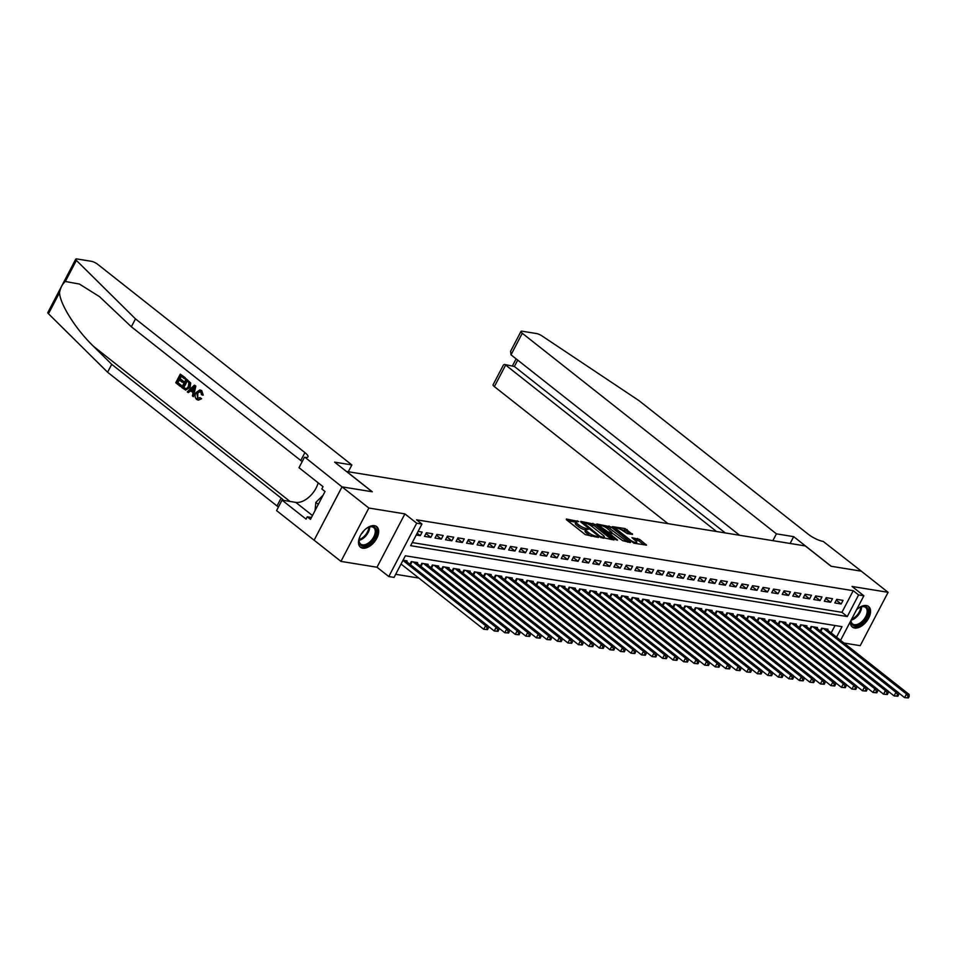 <?xml version="1.0" encoding="UTF-8"?>
<svg xmlns="http://www.w3.org/2000/svg" width="957" height="957" viewBox="0 0 957 957"><rect width="100%" height="100%" fill="white"/><g stroke="black" fill="none" stroke-linecap="round" stroke-linejoin="round"><path stroke-width="1.44" d="M578.806 521.517L566.365 519.041L566.388 519.699L585.337 534.652L598.388 537.439L595.493 536.04A5.275 1.328 27.6 0 1 588.83 532.846L587.251 531.602A5.275 1.328 27.6 0 1 585.875 529.688A5.275 1.328 27.6 0 1 587.179 529.484L588.591 529.245L585.708 528.312A5.275 1.328 27.6 0 1 579.033 525.118L577.454 523.874A5.275 1.328 27.6 0 1 576.078 521.96A5.275 1.328 27.6 0 1 577.394 521.756L578.806 521.517M850.402 621.512A13.111 7.644 128.3 0 0 852.352 627.074A13.111 7.644 128.3 0 0 854.589 628.031A13.111 7.644 128.3 0 0 867.664 619.849A13.111 7.644 128.3 0 0 868.597 606.487A13.111 7.644 128.3 0 0 866.36 605.53A13.111 7.644 128.3 0 0 856.539 609.765M374.462 525.68A13.111 7.644 128.3 0 0 361.399 533.862A13.111 7.644 128.3 0 0 360.466 547.225A13.111 7.644 128.3 0 0 362.703 548.182A13.111 7.644 128.3 0 0 375.778 539.999A13.111 7.644 128.3 0 0 376.711 526.637A13.111 7.644 128.3 0 0 374.462 525.68M632.505 534.425L625.077 528.575L612.48 526.661L633.941 543.205L646.537 545.119L639.695 539.449L631.979 537.678L635.592 540.789A4.414 1.101 27.6 0 1 636.74 542.38A4.414 1.101 27.6 0 1 634.12 542.129A4.414 1.101 27.6 0 1 630.065 539.892L617.6 530.046A4.414 1.101 27.6 0 1 616.452 528.443A4.414 1.101 27.6 0 1 619.071 528.707A4.414 1.101 27.6 0 1 623.127 530.944L627.29 533.575L632.505 534.425M412.264 542.583L841.933 612.324L853.237 590.696L858.596 594.931L863.86 595.78L840.569 640.329M341.996 486.862L372.141 491.754L334.615 462.135L351.865 464.935L97.734 264.347A5.048 1.268 27.6 0 0 91.358 261.297L77.003 258.964A5.048 1.268 27.6 0 0 75.747 259.168A5.048 1.268 27.6 0 0 76.381 260.4L135.475 318.872L304.9 452.601A11.771 2.943 -152.4 0 1 307.963 456.86A11.771 2.943 -152.4 0 1 305.044 457.338L341.996 486.862L314.099 540.226L342.044 486.874L372.297 491.778L346.566 471.466L805.304 545.933L831.047 566.245L861.288 571.162L888.096 592.323L852.065 586.474L863.86 595.78M342.044 486.874L368.852 508.035L340.955 561.388L376.998 567.238L388.793 576.557L416.69 523.192L421.953 524.041L410.637 545.681L847.292 616.559L858.596 594.931M376.998 567.238L404.895 513.885L368.852 508.035M404.895 513.885L416.69 523.192M853.237 590.696L416.582 519.818L421.953 524.041M595.051 524.352L580.779 521.374L580.791 522.043L599.74 536.997L614.011 539.975L595.051 524.352L594.297 525.8L588.28 524.161M596.833 523.981L611.104 526.96L630.484 542.511L622.768 540.729L613.006 533.671L609.13 533.181L617.564 540.083L616.117 539.856L596.606 524.424M844.014 643.044L860.199 645.676L888.096 592.323M314.147 540.226L340.955 561.388M416.211 535.011L420.279 535.669L422.169 532.068L418.101 531.398M432.696 533.767L426.379 532.75L424.489 536.351L430.806 537.379L432.696 533.767M443.211 535.477L436.894 534.449L435.016 538.061L441.333 539.09L443.211 535.477M453.738 537.188L447.421 536.159L445.531 539.772L451.848 540.789L453.738 537.188M464.253 538.899L457.936 537.87L456.058 541.471L462.375 542.499L464.253 538.899M474.78 540.597L468.463 539.581L466.573 543.181L472.89 544.21L474.78 540.597M485.295 542.308L478.99 541.291L477.1 544.892L483.417 545.921L485.295 542.308M495.822 544.019L489.505 542.99L487.627 546.603L493.932 547.619L495.822 544.019M506.337 545.729L500.033 544.7L498.142 548.301L504.459 549.33L506.337 545.729M516.864 547.44L510.548 546.411L508.669 550.012L514.974 551.041L516.864 547.44M527.391 549.139L521.075 548.122L519.184 551.722L525.501 552.751L527.391 549.139M537.906 550.849L531.59 549.82L529.711 553.433L536.028 554.45L537.906 550.849M548.433 552.56L542.117 551.531L540.226 555.144L546.543 556.161L548.433 552.56M558.948 554.27L552.632 553.242L550.754 556.842L557.07 557.871L558.948 554.27M569.475 555.969L563.159 554.952L561.269 558.553L567.585 559.582L569.475 555.969M579.99 557.68L573.686 556.663L571.796 560.264L578.112 561.292L579.99 557.68M590.517 559.39L584.201 558.362L582.323 561.974L588.627 562.991L590.517 559.39M601.032 561.101L594.728 560.072L592.838 563.673L599.154 564.702L601.032 561.101M611.559 562.8L605.243 561.783L603.365 565.384L609.669 566.412L611.559 562.8M622.086 564.51L615.77 563.494L613.88 567.094L620.196 568.123L622.086 564.51M632.601 566.221L626.285 565.192L624.407 568.805L630.723 569.822L632.601 566.221M643.128 567.932L636.812 566.903L634.922 570.516L641.238 571.532L643.128 567.932M653.643 569.642L647.327 568.614L645.449 572.214L651.765 573.243L653.643 569.642M664.17 571.341L657.854 570.324L655.964 573.925L662.28 574.954L664.17 571.341M674.685 573.052L668.381 572.023L666.491 575.635L672.807 576.664L674.685 573.052M685.212 574.762L678.896 573.733L677.018 577.346L683.322 578.363L685.212 574.762M695.727 576.473L689.423 575.444L687.533 579.045L693.849 580.074L695.727 576.473M706.254 578.172L699.938 577.155L698.06 580.755L704.364 581.784L706.254 578.172M716.781 579.882L710.465 578.865L708.575 582.466L714.891 583.495L716.781 579.882M727.296 581.593L720.98 580.564L719.102 584.177L725.418 585.194L727.296 581.593M737.823 583.303L731.507 582.275L729.617 585.887L735.933 586.904L737.823 583.303M748.338 585.014L742.022 583.985L740.144 587.586L746.46 588.615L748.338 585.014M758.865 586.713L752.549 585.696L750.659 589.297L756.975 590.325L758.865 586.713M769.38 588.423L763.076 587.395L761.186 591.007L767.502 592.024L769.38 588.423M779.907 590.134L773.591 589.105L771.713 592.718L778.017 593.735L779.907 590.134M790.422 591.845L784.118 590.816L782.228 594.417L788.544 595.445L790.422 591.845M800.949 593.543L794.633 592.527L792.755 596.127L799.059 597.156L800.949 593.543M811.476 595.254L805.16 594.237L803.27 597.838L809.586 598.867L811.476 595.254M821.991 596.965L815.675 595.936L813.797 599.549L820.101 600.565L821.991 596.965M832.518 598.675L826.202 597.647L824.312 601.247L830.628 602.276L832.518 598.675M834.839 602.958L841.155 603.987L843.033 600.386L836.717 599.357L834.839 602.958M395.672 574.308L418.819 578.064M831.166 632.912L835.03 625.519M406.665 561.723L407.084 560.91L403.029 560.24M409.895 564.271L411.295 561.592L417.611 562.608L417.18 563.434M420.422 565.982L421.822 563.302L428.138 564.319L427.707 565.144M430.937 567.692L432.337 565.001L438.653 566.03L438.222 566.843M441.464 569.403L442.864 566.711L449.18 567.74L448.749 568.554M451.979 571.102L453.391 568.422L459.695 569.451L459.276 570.264M462.506 572.812L463.906 570.133L470.222 571.15L469.791 571.975M473.021 574.523L474.433 571.831L480.737 572.86L480.318 573.674M483.548 576.234L484.948 573.542L491.264 574.571L490.833 575.384M494.063 577.932L495.475 575.253L501.779 576.281L501.36 577.095M504.59 579.643L505.99 576.963L512.306 577.98L511.875 578.806M515.105 581.354L516.517 578.674L522.833 579.691L522.402 580.504M525.632 583.064L527.032 580.373L533.348 581.401L532.917 582.215M536.159 584.775L537.559 582.083L543.875 583.112L543.444 583.926M546.674 586.474L548.086 583.794L554.39 584.811L553.971 585.636M557.201 588.184L558.601 585.505L564.917 586.521L564.486 587.347M567.716 589.895L569.128 587.203L575.432 588.232L575.013 589.045M578.243 591.605L579.643 588.914L585.959 589.943L585.528 590.756M588.758 593.304L590.17 590.625L596.474 591.653L596.055 592.467M599.285 595.015L600.685 592.335L607.001 593.352L606.571 594.177M609.8 596.725L611.212 594.034L617.528 595.063L617.098 595.876M620.327 598.436L621.727 595.744L628.043 596.773L627.613 597.587M630.854 600.135L632.254 597.455L638.57 598.484L638.14 599.297M641.369 601.845L642.781 599.166L649.085 600.183L648.667 601.008M651.896 603.556L653.296 600.876L659.612 601.893L659.182 602.719M662.411 605.267L663.823 602.575L670.127 603.604L669.709 604.417M672.938 606.977L674.338 604.286L680.654 605.314L680.224 606.128M683.454 608.676L684.865 605.996L691.169 607.025L690.751 607.839M693.981 610.387L695.38 607.707L701.696 608.724L701.266 609.549M704.496 612.097L705.907 609.406L712.223 610.434L711.793 611.248M715.023 613.808L716.422 611.116L722.738 612.145L722.308 612.958M725.55 615.507L726.949 612.827L733.265 613.856L732.835 614.669M736.065 617.217L737.476 614.538L743.78 615.554L743.362 616.38M746.592 618.928L747.991 616.248L754.307 617.265L753.877 618.09M757.107 620.638L758.518 617.947L764.822 618.976L764.404 619.789M767.634 622.349L769.033 619.658L775.349 620.686L774.919 621.5M778.149 624.048L779.56 621.368L785.864 622.397L785.446 623.21M788.676 625.758L790.075 623.079L796.391 624.096L795.961 624.921M799.191 627.469L800.602 624.777L806.918 625.806L806.488 626.62M809.718 629.18L811.117 626.488L817.434 627.517L817.003 628.33M820.245 630.878L821.644 628.199L827.961 629.227L827.53 630.041M836.526 637.147L842.016 626.656L405.361 555.778L394.057 577.406L388.793 576.557M841.933 612.324L847.292 616.559M420.279 535.669L417.156 533.205M430.806 537.379L425.961 533.551M441.333 539.09L436.476 535.262M451.848 540.789L447.003 536.961M462.375 542.499L457.518 538.671M472.89 544.21L468.045 540.382M483.417 545.921L478.56 542.093M493.932 547.619L489.087 543.791M504.459 549.33L499.614 545.502M514.974 551.041L510.129 547.213M525.501 552.751L520.656 548.923M536.028 554.45L531.171 550.634M546.543 556.161L541.698 552.333M557.07 557.871L552.213 554.043M567.585 559.582L562.74 555.754M578.112 561.292L573.255 557.464M588.627 562.991L583.782 559.163M599.154 564.702L594.309 560.874M609.669 566.412L604.824 562.584M620.196 568.123L615.351 564.295M630.723 569.822L625.866 566.006M641.238 571.532L636.393 567.704M651.765 573.243L646.908 569.415M662.28 574.954L657.435 571.126M672.807 576.664L667.95 572.836M683.322 578.363L678.477 574.535M693.849 580.074L689.004 576.246M704.364 581.784L699.519 577.956M714.891 583.495L710.046 579.667M725.418 585.194L720.561 581.378M735.933 586.904L731.088 583.076M746.46 588.615L741.603 584.787M756.975 590.325L752.13 586.497M767.502 592.024L762.645 588.208M778.017 593.735L773.172 589.907M788.544 595.445L783.699 591.617M799.059 597.156L794.214 593.328M809.586 598.867L804.741 595.039M820.101 600.565L815.256 596.737M830.628 602.276L825.783 598.448M841.155 603.987L836.298 600.159M576.078 521.96L575.324 523.407A5.275 1.328 27.6 0 0 576.7 525.321L577.454 523.874M585.768 529.891L584.954 529.759A5.275 1.328 27.6 0 1 578.279 526.565L576.7 525.321M585.875 529.688L585.122 531.135A5.275 1.328 27.6 0 0 586.497 533.049L587.251 531.602M591.354 536.291A5.275 1.328 27.6 0 1 588.077 534.293L586.497 533.049M575.982 522.163L567.836 520.847M611.798 539.616L594.297 525.8M582.837 523.276L582.239 523.18M583.387 522.725L600.027 536.315L602.982 537.26A5.275 1.328 27.6 0 0 604.298 537.044A5.275 1.328 27.6 0 0 602.922 535.13L591.558 526.159A5.275 1.328 27.6 0 0 584.883 522.965L583.387 522.725M598.292 525.788L600.314 526.111M604.597 526.805L608.269 527.403L609.023 525.967M627.852 542.224L608.269 527.403M607.109 528.372A4.414 1.101 27.6 0 0 603.066 526.135A4.414 1.101 27.6 0 0 600.446 525.883A4.414 1.101 27.6 0 0 601.594 527.474L608.066 531.948L611.942 532.439L607.109 528.372M608.891 533.647L608.09 533.516M643.917 544.82L638.941 540.896L633.857 539.413M630.28 534.066L626.416 531.015L620.698 529.424M616.308 528.707L614.358 528.396M487.532 629.61L488.285 628.175L487.233 627.995L486.479 629.443L487.532 629.61L483.728 629.299L485.618 625.687L488.237 626.117L405.254 560.611M401.043 564.032L483.728 629.299L486.479 629.443M402.933 560.431L485.618 625.687L487.233 627.995M488.237 626.117L488.285 628.175M365.454 529.197A11.34 6.615 -51.7 0 1 368.589 527.247A11.34 6.615 -51.7 0 1 368.912 527.116A11.34 6.615 -51.7 0 1 376.4 532.559A11.34 6.615 -51.7 0 1 366.866 545.263A11.34 6.615 -51.7 0 1 359.102 539.533A11.34 6.615 -51.7 0 1 360.334 535.681M359.162 539.186A10.503 6.125 128.3 0 0 360.681 544.078A10.503 6.125 128.3 0 0 366.399 544.174A10.503 6.125 128.3 0 0 374.223 535.944A10.503 6.125 128.3 0 0 373.697 527.582A10.503 6.125 128.3 0 0 368.589 527.247M359.82 546.603A13.027 7.584 128.3 0 0 366.746 546.591A13.027 7.584 128.3 0 0 376.388 536.554A13.027 7.584 128.3 0 0 375.957 526.159M323.035 495.307L315.834 502.413L315.056 510.571M318.298 504.363L315.834 502.413M361.423 533.827A7.477 4.354 128.3 0 0 363.899 530.68M857.34 609.047A11.34 6.615 -51.7 0 1 860.475 607.097A11.34 6.615 -51.7 0 1 860.798 606.953A11.34 6.615 -51.7 0 1 868.298 612.396A11.34 6.615 -51.7 0 1 858.764 625.112A11.34 6.615 -51.7 0 1 850.881 620.603M851 620.375A10.503 6.125 128.3 0 0 852.567 623.928A10.503 6.125 128.3 0 0 858.285 624.012A10.503 6.125 128.3 0 0 866.109 615.794A10.503 6.125 128.3 0 0 865.595 607.432A10.503 6.125 128.3 0 0 860.475 607.097M851.706 626.452A13.027 7.584 128.3 0 0 858.632 626.44A13.027 7.584 128.3 0 0 868.274 616.392A13.027 7.584 128.3 0 0 867.843 606.008M180.466 386.496L175.765 382.776L180.287 374.127L184.833 377.704L184.306 378.709L180.682 375.838L179.282 378.505L182.667 381.173L182.141 382.178L178.768 379.498L177.201 382.501L180.993 385.492L180.945 386.568A21.891 12.752 128.3 0 0 181.615 385.599L177.823 382.597A21.891 12.752 128.3 0 0 179.402 380.013M182.141 382.178L182.99 382.31A21.891 12.752 128.3 0 0 183.505 381.305L180.119 378.637A21.891 12.752 128.3 0 0 181.184 376.245M184.306 378.709L184.928 378.805A21.891 12.752 128.3 0 0 185.299 377.788L180.287 374.127M185.634 390.097L190.12 387.394L190.706 383.027L186.232 378.816L190.12 382.932L189.271 387.262L185.634 390.097L181.71 387.465L186.232 378.816M200.803 398.626L198.446 400.122L201.604 398.758L200.049 397.633L201.604 398.758M197.728 398.471L197.8 393.435L196.951 393.291L197.728 398.471M201.293 390.552L202.465 395.026L203.231 395.145L201.748 390.623L199.893 389.906L201.748 390.623M135.475 318.872L131.348 326.78L99.528 296.67L79.443 284.062L65.351 281.49C62.444 283.954 60.494 287.674 59.513 292.651C59.98 304.266 76.07 329.651 93.595 346.41L111.718 364.342L281.131 498.071A11.771 2.943 -152.4 0 1 283.559 500.391M193.398 396.688L195.838 386.102L194.809 385.288L195.36 386.018L193.398 396.688L192.429 395.935L193.087 392.693L190.347 390.528L188.23 392.609L187.261 391.856L194.343 385.216M188.23 392.609L191.137 390.659M111.718 364.342L107.591 372.237L277.004 505.966A11.771 2.943 -152.4 0 1 278.379 507.138M302.149 461.681A11.771 2.943 -152.4 0 0 300.773 460.496L131.348 326.78M59.513 292.651L48.484 313.752L107.591 372.237M304.47 457.243L299.003 467.698L323.023 486.658L321.815 488.967L325.033 491.503L310.475 519.34L307.257 516.792L306.061 519.101L282.04 500.14L276.573 510.595L314.099 540.226M351.865 464.935L348.3 471.753M318.167 482.818A18.913 11.017 -51.7 0 1 295.761 502.377L282.04 500.14M48.484 313.752A5.048 1.268 -152.4 0 1 47.85 312.52L75.747 259.168M311.456 517.474L307.257 516.792M200.049 397.633L197.118 398.375L197.955 398.77M202.465 395.026L201.413 394.571L200.731 391.509L199.798 391.066M200.731 391.509L196.951 393.291M197.943 400.038L196.675 399.44C194.821 397.645 194.606 395.361 196.041 392.585L199.893 389.906M193.051 387.872L191.149 389.738L193.338 391.473L194.331 386.616L191.974 389.882L191.149 389.738M193.434 391.03L191.974 389.882M183.134 387.19L186.304 388.817L188.373 386.52L188.888 382.573L186.615 380.527L183.134 387.19L183.768 387.286A21.891 12.752 128.3 0 0 187.129 380.934M185.67 388.865L186.304 388.817M189.271 387.262L190.12 387.394M184.462 388.231L183.768 387.286M180.993 385.492L181.615 385.599M177.201 382.501L177.823 382.597M182.667 381.173L183.505 381.305M179.282 378.505L180.119 378.637M772.849 540.669L776.414 533.85L522.283 333.263L511.014 354.82L739.629 535.274M861.336 571.185L831.202 566.269L793.676 536.65L776.414 533.85M511.014 354.82L510.595 351.267L520.967 331.433A5.048 1.268 27.6 0 1 522.223 331.23L536.59 333.562A5.048 1.268 27.6 0 1 542.093 335.991L638.941 400.6L808.366 534.329A11.771 2.943 27.6 0 0 823.235 541.447L861.348 571.173M790.111 543.468L793.676 536.65M716.566 531.53L505.655 365.06L494.386 386.616A5.048 1.268 -152.4 0 1 493.07 384.798L503.442 364.952L504.459 364.45L514.388 366.471L725.298 532.953M667.986 523.646L494.386 386.616M520.967 331.433A5.048 1.268 27.6 0 0 522.283 333.263M504.459 364.45L514.388 366.471L517.713 360.107M498.047 631.321L498.8 629.873L497.748 629.706L496.994 631.153L498.047 631.321L494.255 630.998L496.133 627.397L498.764 627.828L415.769 562.309M488.249 626.261L494.255 630.998L496.994 631.153M413.137 561.891L496.133 627.397L497.748 629.706M498.764 627.828L498.8 629.873M508.574 633.032L509.327 631.584L508.275 631.417L507.521 632.852L508.574 633.032L504.77 632.709L506.66 629.108L509.291 629.527L426.296 564.02M498.764 627.971L504.77 632.709L507.521 632.852M423.664 563.601L506.66 629.108L508.275 631.417M509.291 629.527L509.327 631.584M519.089 634.73L519.842 633.295L518.802 633.127L518.036 634.563L519.089 634.73L515.297 634.419L517.175 630.819L519.807 631.237L436.811 565.731M509.291 629.682L515.297 634.419L518.036 634.563M434.179 565.3L517.175 630.819L518.802 633.127M519.807 631.237L519.842 633.295M529.616 636.441L530.369 635.005L529.317 634.826L528.563 636.273L529.616 636.441L525.812 636.13L527.702 632.517L530.334 632.948L447.338 567.441M519.807 631.393L525.812 636.13L528.563 636.273M444.706 567.011L527.702 632.517L529.317 634.826M530.334 632.948L530.369 635.005M540.143 638.152L540.896 636.704L539.844 636.537L539.09 637.984L540.143 638.152L536.339 637.829L538.217 634.228L540.849 634.658L457.853 569.152M530.334 633.091L536.339 637.829L539.09 637.984M455.221 568.721L538.217 634.228L539.844 636.537M540.849 634.658L540.896 636.704M550.658 639.862L551.411 638.415L550.359 638.247L549.605 639.695L550.658 639.862L546.854 639.539L548.744 635.938L551.376 636.369L468.38 570.851M540.861 634.802L546.854 639.539L549.605 639.695M465.748 570.432L548.744 635.938L550.359 638.247M551.376 636.369L551.411 638.415M561.185 641.573L561.938 640.125L560.886 639.958L560.132 641.393L561.185 641.573L557.381 641.25L559.259 637.649L561.891 638.068L478.895 572.561M551.376 636.513L557.381 641.25L560.132 641.393M476.275 572.13L559.259 637.649L560.886 639.958M561.891 638.068L561.938 640.125M571.7 643.271L572.453 641.836L571.401 641.668L570.647 643.104L571.7 643.271L567.896 642.96L569.786 639.348L572.418 639.778L489.422 574.272M561.903 638.223L567.896 642.96L570.647 643.104M486.79 573.841L569.786 639.348L571.401 641.668M572.418 639.778L572.453 641.836M582.227 644.982L582.98 643.547L581.928 643.367L581.174 644.815L582.227 644.982L578.423 644.671L580.313 641.058L582.933 641.489L499.949 575.982M572.418 639.922L578.423 644.671L581.174 644.815M497.317 575.552L580.313 641.058L581.928 643.367M582.933 641.489L582.98 643.547M592.742 646.693L593.496 645.245L592.443 645.078L591.689 646.525L592.742 646.693L588.95 646.37L590.828 642.769L593.46 643.2L510.464 577.681M582.945 641.633L588.95 646.37L591.689 646.525M507.832 577.262L590.828 642.769L592.443 645.078M593.46 643.2L593.496 645.245M603.269 648.403L604.023 646.956L602.97 646.788L602.216 648.224L603.269 648.403L599.465 648.08L601.355 644.48L603.987 644.898L520.991 579.392M593.46 643.343L599.465 648.08L602.216 648.224M518.359 578.961L601.355 644.48L602.97 646.788M603.987 644.898L604.023 646.956M613.784 650.102L614.538 648.667L613.485 648.499L612.731 649.935L613.784 650.102L609.992 649.791L611.87 646.19L614.502 646.609L531.506 581.102M603.987 645.054L609.992 649.791L612.731 649.935M528.874 580.672L611.87 646.19L613.485 648.499M614.502 646.609L614.538 648.667M624.311 651.813L625.065 650.377L624.012 650.198L623.258 651.645L624.311 651.813L620.507 651.502L622.397 647.889L625.029 648.32L542.033 582.813M614.502 646.765L620.507 651.502L623.258 651.645M539.401 582.382L622.397 647.889L624.012 650.198M625.029 648.32L625.065 650.377M634.838 653.523L635.592 652.076L634.539 651.908L633.785 653.356L634.838 653.523L631.034 653.2L632.912 649.6L635.544 650.03L552.548 584.524M625.029 648.463L631.034 653.2L633.785 653.356M549.916 584.093L632.912 649.6L634.539 651.908M635.544 650.03L635.592 652.076M645.353 655.234L646.107 653.787L645.054 653.619L644.3 655.055L645.353 655.234L641.549 654.911L643.439 651.31L646.071 651.741L563.075 586.222M635.556 650.174L641.549 654.911L644.3 655.055M560.443 585.804L643.439 651.31L645.054 653.619M646.071 651.741L646.107 653.787M655.88 656.945L656.634 655.497L655.581 655.33L654.827 656.765L655.88 656.945L652.076 656.622L653.954 653.021L656.586 653.44L573.59 587.933M646.071 651.884L652.076 656.622L654.827 656.765M570.97 587.502L653.954 653.021L655.581 655.33M656.586 653.44L656.634 655.497M666.395 658.643L667.149 657.208L666.096 657.028L665.342 658.476L666.395 658.643L662.591 658.332L664.481 654.72L667.113 655.15L584.117 589.644M656.598 653.595L662.591 658.332L665.342 658.476M581.485 589.213L664.481 654.72L666.096 657.028M667.113 655.15L667.149 657.208M676.922 660.354L677.676 658.918L676.623 658.739L675.869 660.186L676.922 660.354L673.118 660.043L675.008 656.43L677.628 656.861L594.644 591.354M667.113 655.294L673.118 660.043L675.869 660.186M592.012 590.924L675.008 656.43L676.623 658.739M677.628 656.861L677.676 658.918M687.437 662.065L688.191 660.617L687.138 660.45L686.384 661.897L687.437 662.065L683.645 661.742L685.523 658.141L688.155 658.572L605.159 593.053M677.64 657.004L683.645 661.742L686.384 661.897M602.527 592.634L685.523 658.141L687.138 660.45M688.155 658.572L688.191 660.617M697.964 663.775L698.718 662.328L697.665 662.16L696.911 663.596L697.964 663.775L694.16 663.452L696.05 659.852L698.682 660.27L615.686 594.764M688.155 658.715L694.16 663.452L696.911 663.596M613.054 594.333L696.05 659.852L697.665 662.16M698.682 660.27L698.718 662.328M708.479 665.474L709.233 664.038L708.18 663.871L707.426 665.306L708.479 665.474L704.687 665.163L706.565 661.55L709.197 661.981L626.201 596.474M698.682 660.426L704.687 665.163L707.426 665.306M623.569 596.044L706.565 661.55L708.18 663.871M709.197 661.981L709.233 664.038M719.006 667.185L719.76 665.749L718.707 665.57L717.953 667.017L719.006 667.185L715.202 666.873L717.092 663.261L719.724 663.691L636.728 598.185M709.197 662.136L715.202 666.873L717.953 667.017M634.096 597.754L717.092 663.261L718.707 665.57M719.724 663.691L719.76 665.749M729.533 668.895L730.287 667.448L729.234 667.28L728.48 668.728L729.533 668.895L725.729 668.572L727.607 664.971L730.239 665.402L647.243 599.883M719.724 663.835L725.729 668.572L728.48 668.728M644.611 599.465L727.607 664.971L729.234 667.28M730.239 665.402L730.287 667.448M740.048 670.606L740.802 669.158L739.749 668.991L738.995 670.426L740.048 670.606L736.244 670.283L738.134 666.682L740.766 667.101L657.77 601.594M730.251 665.546L736.244 670.283L738.995 670.426M655.138 601.175L738.134 666.682L739.749 668.991M740.766 667.101L740.802 669.158M750.575 672.316L751.329 670.869L750.276 670.701L749.522 672.137L750.575 672.316L746.771 671.993L748.649 668.393L751.281 668.811L668.285 603.305M740.766 667.256L746.771 671.993L749.522 672.137M665.665 602.874L748.649 668.393L750.276 670.701M751.281 668.811L751.329 670.869M761.09 674.015L761.844 672.58L760.791 672.4L760.037 673.848L761.09 674.015L757.286 673.704L759.176 670.091L761.808 670.522L678.812 605.015M751.293 668.967L757.286 673.704L760.037 673.848M676.18 604.585L759.176 670.091L760.791 672.4M761.808 670.522L761.844 672.58M771.617 675.726L772.371 674.278L771.318 674.111L770.564 675.558L771.617 675.726L767.813 675.415L769.703 671.802L772.323 672.233L689.339 606.726M761.808 670.666L767.813 675.415L770.564 675.558M686.707 606.295L769.703 671.802L771.318 674.111M772.323 672.233L772.371 674.278M782.132 677.436L782.886 675.989L781.833 675.821L781.079 677.269L782.132 677.436L778.34 677.113L780.218 673.513L782.85 673.943L699.854 608.425M772.335 672.376L778.34 677.113L781.079 677.269M697.222 608.006L780.218 673.513L781.833 675.821M782.85 673.943L782.886 675.989M792.659 679.147L793.413 677.7L792.36 677.532L791.606 678.968L792.659 679.147L788.855 678.824L790.745 675.223L793.377 675.642L710.381 610.135M782.85 674.087L788.855 678.824L791.606 678.968M707.749 609.705L790.745 675.223L792.36 677.532M793.377 675.642L793.413 677.7M803.174 680.846L803.928 679.41L802.875 679.243L802.122 680.678L803.174 680.846L799.382 680.535L801.26 676.922L803.892 677.353L720.896 611.846M793.377 675.798L799.382 680.535L802.122 680.678M718.264 611.415L801.26 676.922L802.875 679.243M803.892 677.353L803.928 679.41M813.701 682.556L814.455 681.121L813.402 680.941L812.649 682.389L813.701 682.556L809.897 682.245L811.787 678.633L814.419 679.063L731.423 613.557M803.892 677.496L809.897 682.245L812.649 682.389M728.791 613.126L811.787 678.633L813.402 680.941M814.419 679.063L814.455 681.121M824.228 684.267L824.982 682.819L823.929 682.652L823.176 684.099L824.228 684.267L820.424 683.944L822.302 680.343L824.934 680.774L741.938 615.255M814.419 679.207L820.424 683.944L823.176 684.099M739.306 614.837L822.302 680.343L823.929 682.652M824.934 680.774L824.982 682.819M834.743 685.978L835.497 684.53L834.444 684.363L833.691 685.798L834.743 685.978L830.939 685.655L832.829 682.054L835.461 682.473L752.465 616.966M824.946 680.917L830.939 685.655L833.691 685.798M749.833 616.547L832.829 682.054L834.444 684.363M835.461 682.473L835.497 684.53M845.27 687.676L846.024 686.241L844.971 686.073L844.218 687.509L845.27 687.676L841.466 687.365L843.344 683.765L845.976 684.183L762.98 618.677M835.461 682.628L841.466 687.365L844.218 687.509M760.36 618.246L843.344 683.765L844.971 686.073M845.976 684.183L846.024 686.241M855.785 689.387L856.539 687.951L855.486 687.772L854.733 689.219L855.785 689.387L851.981 689.076L853.871 685.463L856.503 685.894L773.507 620.387M845.988 684.339L851.981 689.076L854.733 689.219M770.875 619.957L853.871 685.463L855.486 687.772M856.503 685.894L856.539 687.951M866.312 691.098L867.066 689.65L866.013 689.483L865.26 690.93L866.312 691.098L862.508 690.775L864.398 687.174L867.018 687.604L784.034 622.098M856.503 686.037L862.508 690.775L865.26 690.93M781.402 621.667L864.398 687.174L866.013 689.483M867.018 687.604L867.066 689.65M876.827 692.808L877.581 691.361L876.528 691.193L875.775 692.641L876.827 692.808L873.035 692.485L874.913 688.884L877.545 689.315L794.549 623.797M867.03 687.748L873.035 692.485L875.775 692.641M791.918 623.378L874.913 688.884L876.528 691.193M877.545 689.315L877.581 691.361M887.354 694.519L888.108 693.071L887.055 692.904L886.302 694.339L887.354 694.519L883.55 694.196L885.44 690.595L888.072 691.014L805.076 625.507M877.545 689.459L883.55 694.196L886.302 694.339M802.444 625.077L885.44 690.595L887.055 692.904M888.072 691.014L888.108 693.071M897.869 696.217L898.623 694.782L897.57 694.615L896.817 696.05L897.869 696.217L894.077 695.906L895.955 692.294L898.587 692.724L815.591 627.218M888.072 691.169L894.077 695.906L896.817 696.05M812.96 626.787L895.955 692.294L897.57 694.615M898.587 692.724L898.623 694.782M908.396 697.928L909.15 696.493L908.097 696.313L907.344 697.761L908.396 697.928L904.592 697.617L906.482 694.004L909.114 694.435L826.118 628.928M898.587 692.868L904.592 697.617L907.344 697.761M823.487 628.498L906.482 694.004L908.097 696.313M909.114 694.435L909.15 696.493M576.88 521.697L577.346 520.823M596.474 537.128L596.917 536.279M586.665 529.424L587.131 528.551M578.279 526.565L579.033 525.118M584.954 529.759L585.708 528.312M588.077 534.293L588.83 532.846M595.051 536.889L595.493 536.04M613.676 539.915L613.987 539.305M592.204 524.795L592.957 523.359M583.064 523.826L583.399 523.192M599.692 536.961L600.027 536.315M601.092 537.774L601.486 537.021M602.539 538.109L602.982 537.26M610.351 528.408L611.104 526.96M629.73 542.523L630.053 541.913M609.226 534.413L609.561 533.767M601.259 528.12L601.594 527.474M605.649 531.59L605.984 530.944M607.492 533.049L608.066 531.948M611.08 533.36L611.523 532.511M617.265 530.68L617.6 530.046M629.73 540.526L630.065 539.892M636.848 539.904L637.601 538.456M638.941 540.896L639.695 539.449M645.796 545.131L646.107 544.521M624.323 530.011L625.077 528.575M626.416 531.015L627.17 529.568M632.158 534.377L632.481 533.767M369.689 526.912A10.503 6.125 -51.7 0 1 360.813 539.76A10.503 6.125 -51.7 0 1 359.102 540.334M359.138 539.497A10.156 5.921 128.3 0 0 360.31 539.066A10.156 5.921 128.3 0 0 368.888 527.14M861.587 606.762A10.503 6.125 -51.7 0 1 852.699 619.61A10.503 6.125 -51.7 0 1 851.12 620.148M851.646 619.143A10.156 5.921 128.3 0 0 852.197 618.916A10.156 5.921 128.3 0 0 860.774 606.989M93.595 346.41L289.995 501.432M281.131 498.071L277.004 505.966M300.773 460.496L304.9 452.601M76.381 260.4L65.351 281.49M312.46 515.548L295.761 502.377M409.991 564.355L411.426 561.603M410.445 564.714L412.024 561.711M420.518 566.054L421.941 563.314M420.972 566.424L422.539 563.41M431.033 567.764L432.468 565.025M431.499 568.123L433.066 565.12M441.56 569.475L442.995 566.735M442.014 569.834L443.593 566.831M452.075 571.185L453.51 568.446M452.541 571.544L454.108 568.542M462.602 572.896L464.037 570.145M463.056 573.255L464.635 570.24M473.117 574.595L474.552 571.855M473.583 574.966L475.151 571.951M483.644 576.305L485.079 573.566M484.098 576.664L485.678 573.662M494.171 578.016L495.594 575.277M494.625 578.375L496.193 575.372M504.686 579.727L506.121 576.975M505.14 580.086L506.72 577.083M515.213 581.425L516.636 578.686M515.667 581.796L517.235 578.782M525.728 583.136L527.163 580.397M526.194 583.495L527.762 580.492M536.255 584.847L537.69 582.107M536.71 585.206L538.289 582.203M546.77 586.557L548.205 583.818M547.237 586.916L548.804 583.914M557.297 588.268L558.732 585.517M557.752 588.627L559.331 585.612M567.812 589.967L569.248 587.227M568.279 590.337L569.846 587.323M578.339 591.677L579.775 588.938M578.794 592.036L580.373 589.034M588.866 593.388L590.29 590.648M589.321 593.747L590.888 590.744M599.381 595.098L600.817 592.347M599.836 595.457L601.415 592.455M609.908 596.797L611.332 594.058M610.363 597.168L611.93 594.153M620.423 598.508L621.859 595.768M620.89 598.867L622.457 595.864M630.95 600.218L632.386 597.479M631.405 600.577L632.984 597.575M641.465 601.929L642.901 599.19M641.932 602.288L643.499 599.285M651.992 603.628L653.428 600.888M652.447 603.999L654.026 600.984M662.507 605.338L663.943 602.599M662.974 605.709L664.541 602.695M673.034 607.049L674.47 604.31M673.489 607.408L675.068 604.405M683.561 608.76L684.985 606.02M684.016 609.119L685.583 606.116M694.076 610.47L695.512 607.719M694.531 610.829L696.11 607.815M704.603 612.169L706.027 609.43M705.058 612.54L706.625 609.525M715.118 613.88L716.554 611.14M715.585 614.238L717.152 611.236M725.645 615.59L727.081 612.851M726.1 615.949L727.667 612.947M736.16 617.301L737.596 614.55M736.627 617.66L738.194 614.657M746.687 619L748.123 616.26M747.142 619.37L748.721 616.356M757.202 620.71L758.638 617.971M757.669 621.069L759.236 618.066M767.729 622.421L769.165 619.681M768.184 622.78L769.763 619.777M778.256 624.131L779.68 621.392M778.711 624.49L780.278 621.488M788.771 625.842L790.207 623.091M789.226 626.201L790.805 623.186M799.298 627.541L800.722 624.801M799.753 627.912L801.32 624.897M809.813 629.251L811.249 626.512M810.28 629.61L811.847 626.608M820.34 630.962L821.776 628.223M820.795 631.321L822.362 628.318M582.693 523.539L583.1 522.773M603.652 538.289L604.298 537.044M608.7 533.994L609.13 533.181M599.848 527.008L600.446 525.883M611.427 533.42L611.942 532.439M615.853 529.58L616.452 528.443M636.13 543.564L636.74 542.38M516.11 358.851L512.497 365.753"/></g></svg>
